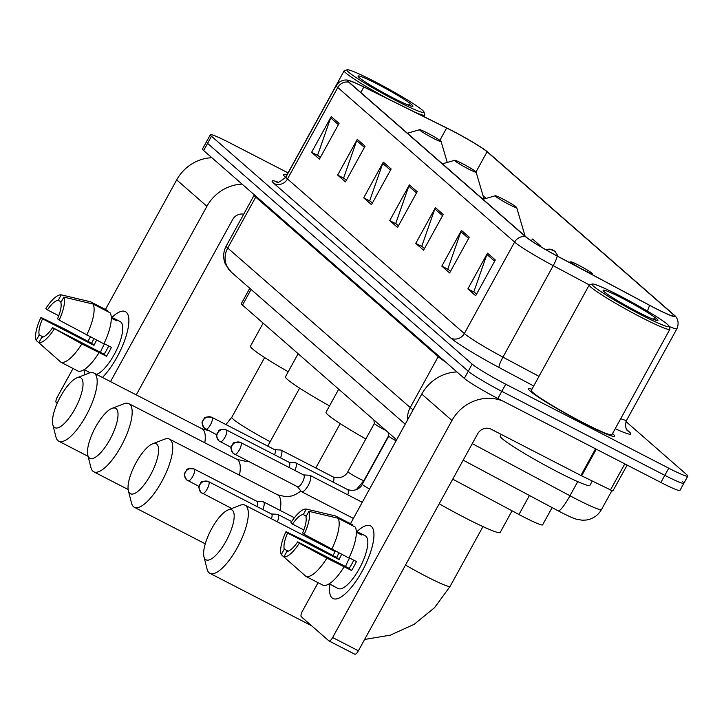 <?xml version="1.0" encoding="UTF-8"?>
<svg xmlns="http://www.w3.org/2000/svg" width="724" height="724" viewBox="0 0 724 724"><rect width="100%" height="100%" fill="white"/><g stroke="black" fill="none" stroke-linecap="round" stroke-linejoin="round"><path stroke-width="1.09" d="M396.616 439.812L242.495 305.094A30.67 2.353 -151.2 0 1 241.354 303.573L249.762 288.288M552.104 507.596L542.62 524.846A30.67 2.353 -151.2 0 1 518.972 514.502L452.735 479.161M288.043 172.873L229.418 142.664A30.67 2.353 28.8 0 0 210.349 134.718L202.494 149.008A30.67 2.353 28.8 0 0 203.634 150.52L464.319 378.39A30.67 2.353 28.8 0 0 497.868 398.481L660.885 482.474A30.67 2.353 28.8 0 0 679.945 490.419L683.872 483.279A30.67 2.353 28.8 0 0 682.732 481.768M206.421 141.868A30.67 2.353 28.8 0 0 207.562 143.379L468.247 371.24A30.67 2.353 28.8 0 0 501.795 391.331L664.813 475.333A30.67 2.353 28.8 0 0 683.872 483.279A30.67 2.353 28.8 0 1 664.813 475.333L501.795 391.331A30.67 2.353 28.8 0 1 468.247 371.24L207.562 143.379A30.67 2.353 28.8 0 1 206.421 141.868M286.867 175.009A49.069 3.765 28.8 0 0 283.546 174.683A49.069 3.765 28.8 0 0 285.718 177.407A49.069 3.765 28.8 0 1 283.546 174.683A49.069 3.765 28.8 0 1 286.867 175.009M531.923 389.222A49.069 3.765 28.8 0 0 528.601 388.888A49.069 3.765 28.8 0 0 584.105 423.459A49.069 3.765 28.8 0 0 614.604 436.165A49.069 3.765 28.8 0 0 612.549 433.54A49.069 3.765 28.8 0 1 614.604 436.165A49.069 3.765 28.8 0 1 584.105 423.459A49.069 3.765 28.8 0 1 528.601 388.888A49.069 3.765 28.8 0 1 531.923 389.222M451.305 130.338A32.716 2.507 -151.2 0 1 487.089 151.768L673.293 314.533A32.716 2.507 -151.2 0 1 674.506 316.144A32.716 2.507 -151.2 0 1 649.283 305.103L557.082 255.916A32.716 2.507 -151.2 0 1 526.185 237.047L349.348 82.473A32.716 2.507 -151.2 0 1 348.144 80.862A32.716 2.507 -151.2 0 1 363.837 86.998L446.663 127.994A32.716 2.507 -151.2 0 1 451.305 130.338M451.097 130.157A33.53 2.57 28.8 0 0 446.337 127.75L363.511 86.753A33.53 2.57 28.8 0 0 348.796 80.445A33.53 2.57 28.8 0 0 348.669 82.12L525.497 236.694A33.53 2.57 28.8 0 0 557.172 256.034L649.365 305.22A33.53 2.57 28.8 0 0 674.506 315.374A33.53 2.57 28.8 0 0 673.981 314.886L487.777 152.121A33.53 2.57 28.8 0 0 451.097 130.157M210.349 134.718A30.67 2.353 28.8 0 0 211.489 136.23L472.175 364.1A30.67 2.353 28.8 0 0 505.723 384.191L668.741 468.184A30.67 2.353 28.8 0 0 687.8 476.13A30.67 2.353 28.8 0 0 686.669 474.618L626.016 421.603M469.27 237.237L449.631 272.966L441.812 266.133L461.459 230.404L469.27 237.237M495.316 259.997L475.668 295.727L467.858 288.894L487.496 253.174L495.316 259.997M391.141 168.945L371.502 204.675L363.683 197.842L383.331 162.113L391.141 168.945M365.095 146.176L345.457 181.905L337.646 175.081L357.285 139.352L365.095 146.176M339.058 123.415L319.42 159.144L311.601 152.312L331.248 116.591L339.058 123.415M443.224 214.467L423.585 250.196L415.775 243.373L435.414 207.643L443.224 214.467M417.187 191.706L397.539 227.436L389.729 220.603L409.368 184.882L417.187 191.706M540.158 246.368L540.43 245.87L532.62 239.038L531.253 240.766M486.121 198.394L483.053 195.715M389.729 220.603L396.39 224.042M398.435 225.816L395.747 223.472L408.798 186.177A8.181 7.692 -48.8 0 1 409.368 184.882M415.775 243.373L422.436 246.803M424.472 248.585L421.784 246.232L434.834 208.937A8.181 7.692 -48.8 0 1 435.414 207.643M311.601 152.312L318.27 155.75M320.307 157.524L317.619 155.18L330.669 117.885A8.181 7.692 -48.8 0 1 331.248 116.591M337.646 175.081L344.307 178.511M346.344 180.294L343.656 177.941L356.706 140.646A8.181 7.692 -48.8 0 1 357.285 139.352M363.683 197.842L370.353 201.272M372.389 203.055L369.702 200.711L382.752 163.407A8.181 7.692 -48.8 0 1 383.331 162.113M467.858 288.894L474.519 292.333M476.555 294.107L473.876 291.763L486.917 254.468A8.181 7.692 -48.8 0 1 487.496 253.174M441.812 266.133L448.482 269.563M450.518 271.346L447.83 269.002L460.88 231.698A8.181 7.692 -48.8 0 1 461.459 230.404M84.427 374.905A40.888 13.475 117.3 0 1 84.844 369.928A40.888 13.475 117.3 0 0 84.427 374.905M111.894 317.447A40.888 13.475 117.3 0 1 126.302 312.234A40.888 13.475 117.3 0 1 128.818 322.732A40.888 13.475 117.3 0 1 102.437 377.466A40.888 13.475 117.3 0 0 124.528 340.751A40.888 13.475 117.3 0 0 126.302 312.234A40.888 13.475 117.3 0 0 125.388 311.61A40.888 13.475 117.3 0 0 111.894 317.447M211.87 157.723A40.888 38.481 131.2 0 0 176.701 179.878L105.451 309.483M242.078 184.131A40.888 38.481 131.2 0 0 206.91 206.286L110.51 381.629M90.382 336.886L87.921 341.366M73.015 368.48L57.377 396.924A5.113 1.683 -62.7 0 0 56.228 402.526L57.187 403.368M136.248 394.888L232.648 219.544A10.227 9.62 -48.8 0 1 243.707 214.186M43.15 336.959L39.223 334.941A20.444 6.733 117.3 0 1 42.535 318.841L94.011 345.366A20.444 6.733 -62.7 0 1 96.654 340.117M58.762 315.736L47.44 309.908A20.444 6.733 117.3 0 1 58.237 300.342L61.241 301.89M100.5 352.326A20.444 6.733 117.3 0 1 104.546 343.81M84.192 369.593L88.781 371.955A29.648 9.774 117.3 0 1 87.93 371.656A29.648 9.774 117.3 0 1 87.269 371.204A29.648 9.774 117.3 0 1 87.188 371.141M111.234 317.103L114.229 318.651A29.648 9.774 117.3 0 1 115.089 318.949L120.238 321.601A29.648 9.774 117.3 0 1 120.899 322.053A29.648 9.774 117.3 0 1 116.881 349.294A29.648 9.774 117.3 0 1 96.464 374.389M115.089 318.949A29.648 9.774 117.3 0 1 115.75 319.402A29.648 9.774 117.3 0 1 116.835 320.931L111.27 318.062M108.691 345.945A20.444 6.733 -62.7 0 1 104.093 354.181L52.617 327.655L81.812 343.936L106.491 356.271A29.648 9.774 117.3 0 0 111.406 347.339L104.03 343.538M107.243 311.338L107.641 310.614L90.482 301.772L61.259 294.849L58.237 300.342M110.247 312.886A33.738 11.113 117.3 0 1 103.876 343.846L59.133 320.126L57.531 318.723A20.444 6.733 117.3 0 0 60.843 302.623L63.866 297.13L93.088 304.044L110.247 312.886M98.971 352.778A33.738 11.113 117.3 0 1 78.21 371.159L61.051 362.317L38.806 342.705L41.82 337.212A20.444 6.733 117.3 0 0 52.617 327.655M93.088 304.044A33.738 11.113 117.3 0 1 86.717 335.004M81.812 343.936A33.738 11.113 117.3 0 1 61.051 362.317M47.44 309.908L45.838 308.505A26.58 8.76 117.3 0 1 61.259 294.849M63.866 297.13A26.58 8.76 117.3 0 1 59.133 320.126M54.219 329.049A26.58 8.76 117.3 0 1 38.806 342.705M93.948 338.723A29.648 9.774 117.3 0 0 91.613 343.267L64.816 329.085L40.933 317.438L42.535 318.841M39.223 334.941L36.2 340.434L58.49 360.063M36.2 340.434A26.58 8.76 117.3 0 1 40.933 317.438M91.613 343.267L94.011 345.366M114.229 318.651L113.831 319.384M104.093 354.181L106.491 356.271M396.671 100.926A43.956 3.376 28.8 0 0 424.002 112.03A43.956 3.376 28.8 0 0 374.272 81.35A43.956 3.376 28.8 0 0 347.185 69.794A43.956 3.376 28.8 0 0 396.671 100.926M414.427 111.958A46.001 3.53 28.8 0 0 424.798 115.089A46.001 3.53 28.8 0 0 424.816 114.781L424.002 112.03M377.503 84.174A31.286 2.398 28.8 0 0 358.054 76.273A31.286 2.398 28.8 0 0 393.44 98.102A31.286 2.398 28.8 0 0 412.716 106.328A31.286 2.398 28.8 0 0 377.503 84.174M411.114 106.102L408.87 104.102L409.259 105.478M347.185 69.794L344.425 70.59A46.001 3.53 28.8 0 0 344.172 70.762L286.233 176.158A46.001 3.53 28.8 0 0 286.233 176.502M344.172 70.762A46.001 3.53 28.8 0 0 388.607 99.179M408.87 104.102L410.363 105.867M54.246 427.278A28.109 9.267 -62.7 0 0 74.907 408.979A28.109 9.267 -62.7 0 0 81.251 378.154A28.109 9.267 -62.7 0 0 76.934 377.819A28.109 9.267 -62.7 0 0 59.513 398.472A28.109 9.267 -62.7 0 0 52.807 424.653A28.109 9.267 -62.7 0 0 54.246 427.278M76.934 377.819L88.862 373.186A38.336 12.634 117.3 0 1 93.885 373.059A38.336 12.634 117.3 0 1 94.735 373.638A38.336 12.634 117.3 0 1 86.835 414.309A38.336 12.634 117.3 0 1 58.762 441.215A38.336 12.634 117.3 0 1 57.911 440.635A38.336 12.634 117.3 0 1 55.947 437.052L52.807 424.653M433.486 138.393A12.272 0.941 28.8 0 0 441.106 141.497A12.272 0.941 28.8 0 0 427.232 132.935A12.272 0.941 28.8 0 0 419.676 129.705A12.272 0.941 28.8 0 0 433.486 138.393M263.138 323.13L250.468 346.163A56.228 4.317 28.8 0 0 288.224 371.756M89.242 457.876A28.109 9.267 -62.7 0 0 109.903 439.568A28.109 9.267 -62.7 0 0 116.247 408.752A28.109 9.267 -62.7 0 0 111.939 408.408A28.109 9.267 -62.7 0 0 94.509 429.07A28.109 9.267 -62.7 0 0 87.803 455.251A28.109 9.267 -62.7 0 0 89.242 457.876M111.939 408.408L123.858 403.775A38.336 12.634 117.3 0 1 128.881 403.657A38.336 12.634 117.3 0 1 129.741 404.236A38.336 12.634 117.3 0 1 121.831 444.898A38.336 12.634 117.3 0 1 93.767 471.813A38.336 12.634 117.3 0 1 92.907 471.224A38.336 12.634 117.3 0 1 90.953 467.65L87.803 455.251M468.482 168.991A12.272 0.941 28.8 0 0 476.111 172.086A12.272 0.941 28.8 0 0 462.229 163.524A12.272 0.941 28.8 0 0 454.672 160.303A12.272 0.941 28.8 0 0 468.482 168.991M298.134 353.728L285.473 376.761A56.228 4.317 28.8 0 0 329.529 405.892M129.813 493.343A28.109 9.267 -62.7 0 0 150.483 475.034A28.109 9.267 -62.7 0 0 156.827 444.21A28.109 9.267 -62.7 0 0 152.511 443.875A28.109 9.267 -62.7 0 0 135.08 464.536A28.109 9.267 -62.7 0 0 128.374 490.718A28.109 9.267 -62.7 0 0 129.813 493.343M152.511 443.875L164.439 439.242A38.336 12.634 117.3 0 1 169.461 439.124A38.336 12.634 117.3 0 1 170.312 439.703A38.336 12.634 117.3 0 1 162.402 480.365A38.336 12.634 117.3 0 1 134.338 507.271A38.336 12.634 117.3 0 1 133.488 506.691A38.336 12.634 117.3 0 1 131.524 503.117L128.374 490.718M509.053 204.458A12.272 0.941 28.8 0 0 516.683 207.553A12.272 0.941 28.8 0 0 502.809 198.991A12.272 0.941 28.8 0 0 495.252 195.77A12.272 0.941 28.8 0 0 509.053 204.458M338.705 389.195L326.044 412.228A56.228 4.317 28.8 0 0 365.828 438.961M205.39 559.399A28.109 9.267 -62.7 0 0 226.06 541.1A28.109 9.267 -62.7 0 0 232.395 510.275A28.109 9.267 -62.7 0 0 228.087 509.94A28.109 9.267 -62.7 0 0 210.657 530.592A28.109 9.267 -62.7 0 0 203.951 556.774A28.109 9.267 -62.7 0 0 205.39 559.399M228.087 509.94L240.006 505.307A38.336 12.634 117.3 0 1 245.038 505.18A38.336 12.634 117.3 0 1 245.888 505.759A38.336 12.634 117.3 0 1 237.979 546.43A38.336 12.634 117.3 0 1 209.915 573.336A38.336 12.634 117.3 0 1 209.064 572.756A38.336 12.634 117.3 0 1 207.1 569.173L203.951 556.774M584.63 270.514A12.272 0.941 28.8 0 0 592.259 273.618A12.272 0.941 28.8 0 0 578.386 265.056A12.272 0.941 28.8 0 0 570.82 261.826A12.272 0.941 28.8 0 0 584.63 270.514M439.206 503.777A56.228 4.317 28.8 0 0 465.215 517.895A56.228 4.317 28.8 0 0 500.166 532.457L512.067 510.809M262.776 509.542A9.204 3.032 -62.7 0 0 263.627 501.958A9.204 3.032 -62.7 0 0 263.427 501.822A9.204 3.032 -62.7 0 0 262.984 501.705L256.966 501.37M256.848 506.483A6.643 2.19 -62.7 0 0 257.255 501.542A6.643 2.19 -62.7 0 0 257.111 501.442A6.643 2.19 -62.7 0 0 256.939 501.379M277.337 521.823A9.204 3.032 -62.7 0 0 278.061 514.574A9.204 3.032 -62.7 0 0 277.853 514.429A9.204 3.032 -62.7 0 0 277.419 514.321L271.391 513.977M271.4 518.764A6.643 2.19 -62.7 0 0 271.681 514.149A6.643 2.19 -62.7 0 0 271.536 514.049A6.643 2.19 -62.7 0 0 271.364 513.986M374.371 423.422A9.204 0.706 28.8 0 0 374.362 423.468A9.204 0.706 28.8 0 0 384.77 429.902A9.204 0.706 28.8 0 0 385.992 430.518M280.505 457.858A9.204 3.032 -62.7 0 0 281.156 450.138A9.204 3.032 -62.7 0 0 280.722 450.029L274.695 449.685M274.586 454.808A6.643 2.19 -62.7 0 0 274.984 449.866A6.643 2.19 -62.7 0 0 274.839 449.758A6.643 2.19 -62.7 0 0 274.668 449.695M294.93 470.473A9.204 3.032 -62.7 0 0 295.582 462.754A9.204 3.032 -62.7 0 0 295.148 462.636L289.12 462.301A6.643 2.19 -62.7 0 1 289.265 462.374A6.643 2.19 -62.7 0 1 289.41 462.473A6.643 2.19 -62.7 0 1 289.012 467.414M388.797 436.038A9.204 0.706 28.8 0 0 388.788 436.083A9.204 0.706 28.8 0 0 396.055 440.835M308.143 485.587A9.204 3.032 -62.7 0 0 310.008 475.36A9.204 3.032 -62.7 0 0 309.573 475.252L303.546 474.908A6.643 2.19 -62.7 0 1 303.691 474.98A6.643 2.19 -62.7 0 1 303.845 475.08A6.643 2.19 -62.7 0 1 302.342 482.374A6.643 2.19 -62.7 0 1 297.609 486.799A6.643 2.19 -62.7 0 1 297.455 486.7L301.238 491.433A9.204 3.032 -62.7 0 0 301.582 491.723A9.204 3.032 -62.7 0 0 308.143 485.587M332.072 597.888A40.888 13.475 117.3 0 1 329.909 584.132A40.888 13.475 117.3 0 0 332.072 597.888A40.888 13.475 117.3 0 0 344.036 594.847A40.888 13.475 117.3 0 0 373.874 536.946A40.888 13.475 117.3 0 0 371.358 526.439A40.888 13.475 117.3 0 1 362.923 569.806A40.888 13.475 117.3 0 1 332.986 598.513A40.888 13.475 117.3 0 1 332.072 597.888M356.95 531.651A40.888 13.475 117.3 0 1 371.358 526.439A40.888 13.475 117.3 0 0 370.444 525.814A40.888 13.475 117.3 0 0 356.95 531.651M456.925 371.928A40.888 38.481 131.2 0 0 421.757 394.082L350.507 523.687M502.755 400.996A40.888 38.481 131.2 0 0 451.966 420.49L332.642 637.536L358.38 650.795L477.704 433.748A10.227 9.62 -48.8 0 1 491.198 429.242L580.91 475.469L595.553 448.817M335.438 551.091L332.977 555.57M318.071 582.684L302.433 611.128A5.113 1.683 -62.7 0 0 301.284 616.73L328.886 640.858A5.113 1.683 -62.7 0 0 329.004 640.939A5.113 1.683 -62.7 0 0 332.642 637.536M358.38 650.795A5.113 1.683 117.3 0 1 354.742 654.206A5.113 1.683 117.3 0 1 354.624 654.125L329.13 640.984M627.129 465.089L612.857 491.035L580.91 475.469M288.206 551.172L284.279 549.145A20.444 6.733 117.3 0 1 287.591 533.045L339.067 559.571A20.444 6.733 -62.7 0 1 341.71 554.331M303.818 529.941L292.505 524.113A20.444 6.733 117.3 0 1 303.293 514.556L306.297 516.103M345.565 566.53A20.444 6.733 117.3 0 1 349.602 558.014M329.248 583.797L333.845 586.169A29.648 9.774 117.3 0 1 332.986 585.87A29.648 9.774 117.3 0 1 332.325 585.417A29.648 9.774 117.3 0 1 332.253 585.345M356.289 531.316L359.294 532.864A29.648 9.774 117.3 0 1 360.145 533.163L365.294 535.814A29.648 9.774 117.3 0 1 365.955 536.267A29.648 9.774 117.3 0 1 359.837 567.707A29.648 9.774 117.3 0 1 338.135 588.521L332.986 585.87M360.145 533.163A29.648 9.774 117.3 0 1 360.805 533.606A29.648 9.774 117.3 0 1 361.9 535.136L356.326 532.267M353.746 560.15A20.444 6.733 -62.7 0 1 349.158 568.385L297.682 541.86L299.284 543.262L326.868 558.141L351.556 570.485A29.648 9.774 117.3 0 0 356.461 561.553L349.086 557.751M352.307 525.543L352.706 524.819L335.547 515.977L306.315 509.062L303.293 514.556M355.303 527.099A33.738 11.113 117.3 0 1 348.941 558.05L304.189 534.33L302.587 532.927A20.444 6.733 117.3 0 0 305.899 516.827L308.922 511.334L338.144 518.257L355.303 527.099M344.027 566.983A33.738 11.113 117.3 0 1 323.275 585.363L306.116 576.521L283.862 556.91L286.885 551.426A20.444 6.733 117.3 0 0 297.682 541.86M338.144 518.257A33.738 11.113 117.3 0 1 331.782 549.208M326.868 558.141A33.738 11.113 117.3 0 1 306.116 576.521M292.505 524.113L290.903 522.71A26.58 8.76 117.3 0 1 306.315 509.062M308.922 511.334A26.58 8.76 117.3 0 1 304.189 534.33M299.284 543.262A26.58 8.76 117.3 0 1 283.862 556.91M339.004 552.928A29.648 9.774 117.3 0 0 336.678 557.48L309.881 543.29L285.989 531.642L287.591 533.045M284.279 549.145L281.256 554.638L303.555 574.268M281.256 554.638A26.58 8.76 117.3 0 1 285.989 531.642M336.678 557.48L339.067 559.571M359.294 532.864L358.896 533.588M349.158 568.385L351.556 570.485M641.726 315.139A43.956 3.376 28.8 0 0 669.057 326.234A43.956 3.376 28.8 0 0 619.328 295.555A43.956 3.376 28.8 0 0 592.25 284.007A43.956 3.376 28.8 0 0 641.726 315.139M592.25 284.007L589.49 284.803A46.001 3.53 28.8 0 0 589.236 284.975A46.001 3.53 28.8 0 0 641.265 317.374A46.001 3.53 28.8 0 0 669.863 329.293A46.001 3.53 28.8 0 0 669.872 328.995L669.057 326.234M589.236 284.975L531.289 390.372A46.001 3.53 28.8 0 0 583.327 422.771A46.001 3.53 28.8 0 0 611.916 434.69L669.863 329.293M501.243 434.418L500.302 436.138A51.114 3.919 28.8 0 0 558.114 472.148A51.114 3.919 28.8 0 0 589.879 485.388L592.241 481.089M622.559 298.378A31.286 2.398 28.8 0 0 603.11 290.478A31.286 2.398 28.8 0 0 638.496 312.316A31.286 2.398 28.8 0 0 657.772 320.533A31.286 2.398 28.8 0 0 622.559 298.378M656.179 320.307L653.926 318.316L654.324 319.691M653.926 318.316L655.419 320.08M251.092 289.455L242.495 305.094M529.416 495.488L518.972 514.502M472.274 443.631L569.96 495.75A40.888 3.14 28.8 0 0 576.078 498.954A40.888 3.14 28.8 0 0 601.49 509.551L611.834 490.745M577.716 481.632L569.96 495.75A20.444 3.294 118.1 0 1 558.186 510.836L463.188 460.156M203.634 150.52L211.489 136.23M660.885 482.474L668.741 468.184M497.868 398.481L505.723 384.191M464.319 378.39L472.175 364.1M405.214 424.173L231.427 272.269L225.544 264.55C222.847 258.278 223.064 252.097 226.214 246.015A40.888 3.14 28.8 0 0 227.725 248.033L255.717 197.118A40.888 3.14 -151.2 0 1 254.205 195.109L254.332 194.847M231.427 272.269A20.444 19.24 -48.8 0 1 227.725 248.033L410.218 407.549L438.21 356.633L255.717 197.118A5.113 4.806 131.2 0 0 256.061 196.349M407.712 419.63A20.444 19.24 -48.8 0 1 410.218 407.549A40.888 3.14 28.8 0 0 413.114 409.811M445.441 361.891A40.888 3.14 -151.2 0 1 438.21 356.633A5.113 4.806 131.2 0 0 438.554 355.873M487.089 151.768L476.012 171.923M626.703 429.594L628.83 431.459A10.227 9.62 -48.8 0 1 627.31 430.472M628.83 431.459A51.114 3.919 -151.2 0 1 615.21 428.708M620.712 418.698A40.888 3.14 28.8 0 0 626.676 420.119C623.536 428.246 628.559 431.821 627.418 430.599L627.011 430.219M525.497 236.694A10.227 9.62 131.2 0 0 514.61 242.088L337.773 87.514A10.227 9.62 -48.8 0 1 348.669 82.12M557.172 256.034A10.227 1.647 118.1 0 1 553.226 265.672A40.888 3.14 -151.2 0 1 514.61 242.088L464.328 333.547A40.888 3.14 28.8 0 0 502.945 357.131L538.991 376.362M274.007 183.489A10.227 9.62 -48.8 0 0 287.491 178.973L337.773 87.514A40.888 3.14 -151.2 0 1 336.262 85.495L285.98 176.964A40.888 3.14 28.8 0 0 287.491 178.973L464.328 333.547A10.227 9.62 -48.8 0 1 450.835 338.063L274.007 183.489A51.114 3.919 -151.2 0 1 277.654 182.023M589.291 284.903L553.226 265.672L502.945 357.131A10.227 1.647 -61.9 0 0 499.108 367.539A51.114 3.919 -151.2 0 1 450.835 338.063M649.365 305.22A10.227 1.647 118.1 0 1 647.346 311.058M674.506 315.374C675.257 315.8 680.316 320.732 676.958 328.66A40.888 3.14 -151.2 0 1 669.13 326.47M533.697 385.992L499.108 367.539M673.293 314.533L672.496 315.981M446.663 127.994L439.866 140.347M363.837 86.998L360.814 92.491M416.517 192.919L408.798 186.177M390.471 170.158L382.752 163.407M364.434 147.397L356.706 140.646M338.389 124.628L330.669 117.885M442.554 215.689L434.834 208.937M468.6 238.449L460.88 231.698M494.646 261.21L486.917 254.468M206.91 206.286L176.701 179.878M204.792 442.771A38.336 12.634 -62.7 0 0 202.847 429.35A38.336 12.634 -62.7 0 0 201.987 428.762L208.729 430.644M270.179 441.712A38.336 2.941 -151.2 0 1 233.191 419.196A38.336 2.941 -151.2 0 1 231.78 417.305L225.933 424.563M239.472 475.197A38.336 12.634 -62.7 0 0 237.843 459.939A38.336 12.634 -62.7 0 0 236.992 459.36L245.563 461.306L247.834 461.152M280.098 510.411A38.336 12.634 -62.7 0 0 278.414 495.406A38.336 12.634 -62.7 0 0 277.563 494.827L286.134 496.773L291.672 495.967L295.446 494.573L300.958 491.089M482.962 526.61L450.111 586.368A38.336 2.941 -151.2 0 1 426.282 576.431A38.336 2.941 -151.2 0 1 405.512 565.064M545.371 249.427L550.041 249.11L555.1 251.499A10.227 9.62 131.2 0 0 553.281 250.269A10.227 9.62 -48.8 0 0 545.887 249.717M257.111 501.442L194.132 468.989C184.032 467.948 187.706 470.274 185.082 472.048C185.471 473.641 182.213 472.229 186.711 479.903A6.643 6.254 131.2 0 1 185.507 472.021A6.643 6.254 -48.8 0 1 194.276 469.089A6.643 2.19 -62.7 0 0 194.132 468.989A6.643 2.19 -62.7 0 0 193.914 468.917M198.955 486.428L186.711 479.903A6.643 6.254 131.2 0 0 187.896 480.7A6.643 2.19 -62.7 0 0 188.041 480.808A6.643 2.19 -62.7 0 0 192.91 476.139A6.643 2.19 -62.7 0 0 194.276 469.089M271.536 514.049L208.557 481.605C198.457 480.555 202.132 482.89 199.516 484.664C199.905 486.256 196.638 484.836 201.145 492.51A6.643 6.254 131.2 0 1 199.942 484.637A6.643 6.254 -48.8 0 1 208.711 481.704A6.643 2.19 -62.7 0 0 208.557 481.605A6.643 2.19 -62.7 0 0 208.34 481.532M231.761 508.51L201.145 492.51A6.643 6.254 131.2 0 0 202.322 493.316A6.643 2.19 -62.7 0 0 202.476 493.415A6.643 2.19 -62.7 0 0 207.335 488.754A6.643 2.19 -62.7 0 0 208.711 481.704M274.839 449.758L211.861 417.314C201.761 416.264 205.435 418.599 202.82 420.373C203.209 421.965 199.942 420.544 204.449 428.219A6.643 6.254 131.2 0 1 203.245 420.345A6.643 6.254 -48.8 0 1 212.014 417.413A6.643 2.19 -62.7 0 0 211.861 417.314A6.643 2.19 -62.7 0 0 211.643 417.241M216.693 434.753L204.449 428.219A6.643 6.254 131.2 0 0 205.625 429.024A6.643 2.19 -62.7 0 0 205.779 429.124A6.643 2.19 -62.7 0 0 210.639 424.463A6.643 2.19 -62.7 0 0 212.014 417.413M373.846 419.911L374.362 423.468L347.855 471.659A9.204 0.706 28.8 0 0 348.063 471.994A9.204 0.706 28.8 0 0 358.262 478.139A9.204 0.706 28.8 0 0 363.973 480.519L388.707 435.531M333.375 482.229A9.204 3.032 -62.7 0 0 333.194 476.962A9.204 3.032 -62.7 0 0 333.149 476.935L281.156 450.138M289.265 462.374L226.286 429.92C216.195 428.88 219.861 431.205 217.245 432.979C217.634 434.572 214.367 433.16 218.874 440.835A6.643 6.254 131.2 0 1 217.671 432.952A6.643 6.254 -48.8 0 1 226.44 430.02A6.643 2.19 -62.7 0 0 226.286 429.92A6.643 2.19 -62.7 0 0 226.069 429.848M231.119 447.36L218.874 440.835A6.643 6.254 131.2 0 0 220.051 441.631A6.643 2.19 -62.7 0 0 220.205 441.74A6.643 2.19 -62.7 0 0 225.064 437.07A6.643 2.19 -62.7 0 0 226.44 430.02M388.272 432.518L388.788 436.083L362.281 484.266A9.204 0.706 28.8 0 0 362.489 484.6A9.204 0.706 28.8 0 0 369.539 489.062M347.801 494.836A9.204 3.032 -62.7 0 0 347.629 489.569A9.204 3.032 -62.7 0 0 347.574 489.542L295.582 462.754M303.691 474.98L240.721 442.536C230.621 441.486 234.286 443.821 231.671 445.595C232.06 447.188 228.793 445.767 233.3 453.441A6.643 6.254 131.2 0 1 232.096 445.568A6.643 6.254 -48.8 0 1 240.866 442.636A6.643 2.19 -62.7 0 0 240.721 442.536A6.643 2.19 -62.7 0 0 240.504 442.464M297.609 486.799L233.3 453.441A6.643 6.254 131.2 0 0 234.486 454.247A6.643 2.19 -62.7 0 0 234.63 454.346A6.643 2.19 -62.7 0 0 239.499 449.685A6.643 2.19 -62.7 0 0 240.866 442.636M362.244 502.329A9.204 3.032 -62.7 0 0 362.054 502.185A9.204 3.032 -62.7 0 0 362 502.157L310.008 475.36M451.966 420.49L421.757 394.082M596.277 449.188L581.634 475.831M610.404 490.076L624.803 463.885M601.49 509.551C598.042 515.461 592.947 518.963 586.205 520.04L582.313 520.221L576.639 519.244C574.322 518.728 569.272 516.511 561.498 512.583L558.186 510.836M226.214 246.015L254.205 195.109M348.796 80.445C348.027 80.047 341.158 78.418 336.262 85.495M687.8 476.13L683.872 483.279M676.958 328.66L626.676 420.119M285.98 176.964C280.251 181.805 277.174 183.462 276.731 181.95M87.93 371.656L90.111 372.788M81.441 299.627L90.364 301.736M423.938 116.664L424.798 115.089M88.075 456.319L58.762 441.215M441.106 141.497L447.26 162.429M419.676 129.705L407.413 133.234M201.987 428.762L93.885 373.059M264.631 357.547L231.78 417.305M128.157 489.533L93.767 471.813M476.111 172.086L484.012 199M454.672 160.303L442.418 163.823M236.992 459.36L128.881 403.657M299.627 388.145L267.762 446.111M205.272 543.824L134.338 507.271M516.683 207.553L525.063 236.06M495.252 195.77L482.989 199.29M277.563 494.827L169.461 439.124M340.199 423.612L315.8 467.994M311.546 625.708L209.915 573.336M592.259 273.618L592.63 274.876M570.82 261.826L569.1 262.323M335.149 551.616L245.038 505.18M450.111 586.368L434.59 607.635L414.2 624.287L390.336 635.156L364.625 639.455M555.1 251.499L558.24 256.531M294.378 517.769L263.427 501.822M291.663 521.551L277.853 514.429M347.855 471.659C347.113 473.713 342.362 479.858 333.149 476.935M356.262 489.714L363.973 480.519M362.281 484.266C361.538 486.329 356.787 492.465 347.574 489.542M353.403 518.42L301.582 491.723M354.742 654.206L329.004 640.939M326.497 513.832L335.429 515.95"/></g></svg>
